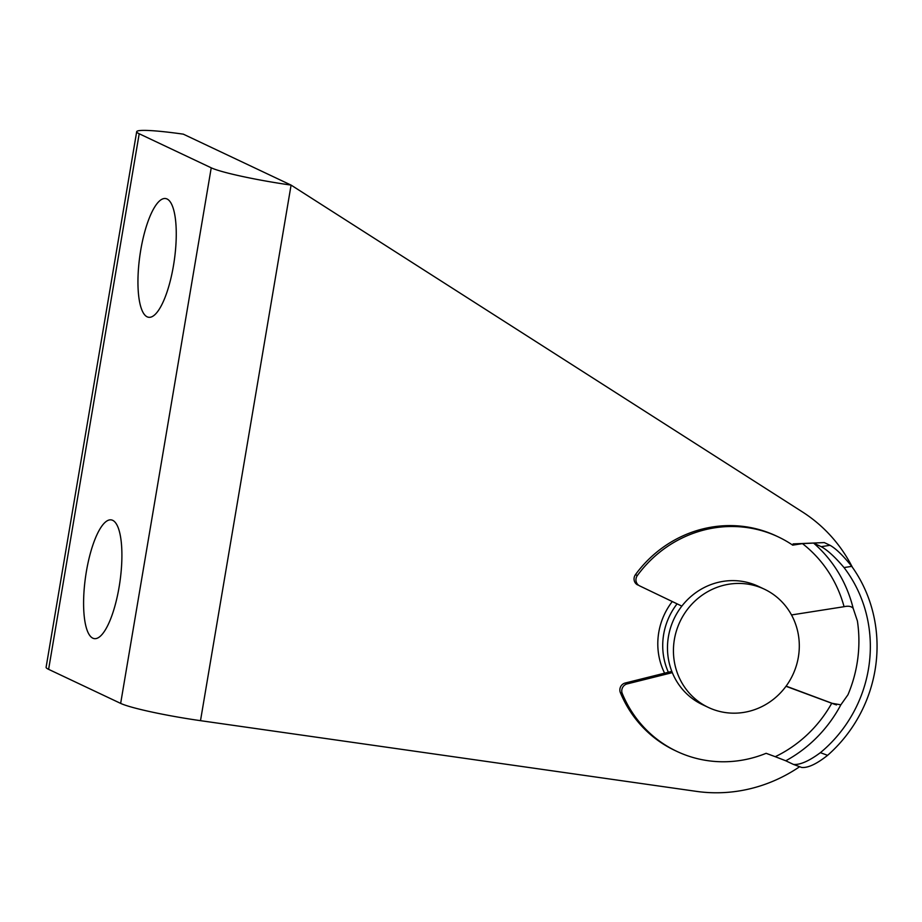 <?xml version="1.0" encoding="UTF-8"?>
<svg xmlns="http://www.w3.org/2000/svg" width="922" height="922" viewBox="0 0 922 922"><rect width="100%" height="100%" fill="white"/><g stroke="black" fill="none" stroke-linecap="round" stroke-linejoin="round"><path stroke-width="1.38" d="M112.715 520.342A59.965 17.368 -81.9 0 0 111.216 519.881A59.965 17.368 -81.9 0 0 85.953 574.152A59.965 17.368 -81.9 0 0 92.788 638.162A59.965 17.368 -81.9 0 0 94.286 638.623A59.965 17.368 -81.9 0 0 119.549 584.352A59.965 17.368 -81.9 0 0 112.715 520.342M167.066 198.991A59.965 17.368 -81.9 0 0 165.568 198.541A59.965 17.368 -81.9 0 0 140.305 252.801A59.965 17.368 -81.9 0 0 147.14 316.822A59.965 17.368 -81.9 0 0 148.638 317.272A59.965 17.368 -81.9 0 0 173.901 263.012A59.965 17.368 -81.9 0 0 167.066 198.991M672.276 601.536A66.511 63.411 115.3 0 0 664.612 673.187M136.686 131.696A65.416 5.59 9.6 0 0 139.199 133.759L211.23 167.816A65.416 5.59 9.6 0 0 291.087 185.103L183.328 134.163A65.416 5.59 9.6 0 0 136.686 131.696L46.1 667.263A65.416 5.59 9.6 0 0 48.612 669.337L120.655 703.394A65.416 5.59 9.6 0 0 200.5 720.67L696.928 791.445A152.649 145.526 115.3 0 0 799.628 766.712M852.377 567.249A152.649 145.526 115.3 0 0 802.451 511.941L291.087 185.103L200.5 720.67M753.239 585.205A65.416 62.362 -64.7 0 1 764.326 589.158A65.416 62.362 -64.7 0 1 795.133 669.268A65.416 62.362 -64.7 0 1 719.494 711.404A65.416 62.362 -64.7 0 1 708.407 707.451A65.416 62.362 -64.7 0 1 677.601 627.352A65.416 62.362 -64.7 0 1 753.239 585.205M708.407 707.451L702.449 704.639A65.416 62.362 -64.7 0 1 671.642 624.54A65.416 62.362 -64.7 0 1 747.281 582.393A65.416 62.362 -64.7 0 1 758.38 586.346L764.326 589.158M668.358 672.242A65.416 62.362 -64.7 0 1 677.094 603.841M791.502 614.951L844.068 606.699A125.611 119.745 115.3 0 0 802.463 543.623L792.724 545.156A118.627 113.095 115.3 0 0 778.26 536.892A118.627 113.095 115.3 0 0 742.51 527.027A118.627 113.095 115.3 0 0 637.356 575.547A6.973 6.65 115.3 0 0 639.649 585.885L681.231 605.835A6.973 6.65 -64.7 0 1 681.197 605.812L681.842 606.123M778.26 536.892L776.359 535.993A118.627 113.095 115.3 0 0 740.608 526.128A118.627 113.095 115.3 0 0 635.454 574.648L637.356 575.547M639.649 585.885L681.197 605.812M637.747 584.974A6.973 6.65 -64.7 0 1 635.454 574.648M844.033 567.572A132.584 126.395 -64.7 0 1 820.396 752.663C808.882 761.18 799.881 765.087 793.393 764.396L801.644 767.45C807.903 768.084 816.558 764.05 827.599 755.337A139.568 133.045 115.3 0 0 851.744 566.362L844.033 567.572C835.021 556.992 827.414 550.031 821.202 546.677L813.584 543.07A132.584 126.395 -64.7 0 1 853.173 608.336L857.391 620.932A132.584 126.395 115.3 0 1 847.963 694.762L840.841 704.823A132.584 126.395 -64.7 0 1 785.774 760.788L775.252 756.697A125.611 119.745 115.3 0 0 831.736 703.244L785.993 686.279M793.393 764.396L785.774 760.788M836.461 704.927L786.109 686.129M671.815 671.377L625.22 683.018L627.133 683.917A6.973 6.65 115.3 0 0 622.281 693.551A118.627 113.095 115.3 0 0 676.852 751.384A118.627 113.095 115.3 0 0 766.124 753.309L775.252 756.697M672.322 672.634L627.133 683.917M622.281 693.551L620.379 692.653A118.627 113.095 115.3 0 0 674.95 750.485L676.852 751.384M821.202 546.677L830.019 545.294L824.303 542.585L793.104 543.899M830.019 545.294C835.885 548.555 843.123 555.574 851.744 566.362M802.463 543.623L813.584 543.07M620.379 692.653A6.973 6.65 -64.7 0 1 625.22 683.018M853.173 608.336C851.386 606.284 848.355 605.742 844.068 606.699M835.078 704.477L831.736 703.244L840.841 704.823M139.199 133.759L48.612 669.337M211.23 167.816L120.655 703.394M820.396 752.663L827.599 755.337M834.836 704.396L833.822 704.016"/></g></svg>
